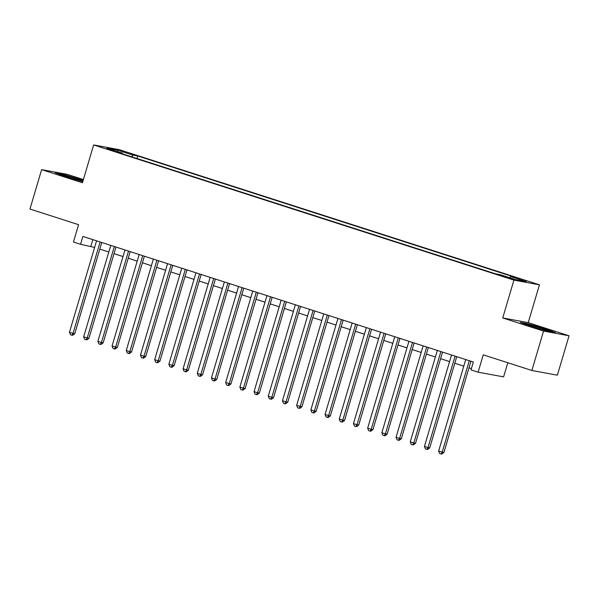 <?xml version="1.0" encoding="UTF-8"?>
<svg xmlns="http://www.w3.org/2000/svg" width="599" height="599" viewBox="0 0 599 599"><rect width="100%" height="100%" fill="white"/><g stroke="black" fill="none" stroke-linecap="round" stroke-linejoin="round"><path stroke-width="0.9" d="M106.734 148.911L113.99 150.813L106.734 148.911M83.396 179.565L67.125 174.331L41.623 169.637L29.95 209.044L78.581 224.685L73.445 242.026L80.543 244.31L94.612 247.409M539.437 284.817L119.149 149.638L93.646 144.943L513.935 280.122L539.437 284.817L528.228 322.644L502.726 317.949L543.548 331.082L569.05 335.777L528.228 322.644M569.05 335.777L557.377 375.176L531.875 370.482L483.243 354.84L478.107 372.181L503.609 376.876L507.802 362.739M543.548 331.082L531.875 370.482M478.107 372.181L471.009 369.897L473.345 362.013L82.879 236.425L80.543 244.31M510.198 278.086L500.045 275.241L505.93 277.3L512.954 279.141L510.198 278.086L510.071 278.528M122.548 153.868L122.458 153.172L117.636 152.288L495.321 273.765L500.15 274.656L515.769 279.681L526.244 281.605L510.625 276.581L515.447 277.472L137.763 155.987L132.933 155.104L131.6 156.773M122.458 153.172L106.839 148.148L117.314 150.079L132.933 155.104M502.726 317.949L513.935 280.122M41.623 169.637L82.445 182.77L93.646 144.943M99.823 249.087L108.816 251.977M114.02 253.654L123.012 256.544M128.223 258.221L137.208 261.112M142.42 262.789L151.412 265.679M156.616 267.356L165.609 270.246M170.82 271.924L179.805 274.814M185.016 276.491L194.009 279.381M199.212 281.051L208.205 283.948M213.416 285.618L222.401 288.516M227.613 290.186L236.605 293.083M241.809 294.753L250.801 297.643M256.013 299.32L264.998 302.21M270.209 303.888L279.201 306.778M284.405 308.455L293.398 311.345M298.609 313.022L307.594 315.913M312.805 317.59L321.798 320.48M327.002 322.157L335.994 325.047M341.205 326.725L350.19 329.615M355.402 331.292L364.394 334.182M369.598 335.859L378.59 338.749M383.802 340.427L392.787 343.317M397.998 344.994L406.991 347.884M412.194 349.561L421.187 352.452M426.398 354.121L435.383 357.019M440.594 358.689L449.587 361.586M454.791 363.256L463.783 366.154M468.995 367.823L471.398 368.602M92.83 239.63L90.883 246.211M509.712 277.726L510.625 276.581M137.014 158.518L137.763 155.987M117.314 150.079L117.524 151.584M545.524 328.903L527.981 323.789L520.299 322.374L530.16 326.073L547.703 331.187L555.385 332.602L545.524 328.903L545.412 329.263M83.164 180.336L62.97 174.227L55.288 172.812L65.149 176.51L82.782 181.639M527.869 324.164L527.981 323.789M469.279 360.71L442.204 452.133L438.655 450.987L465.73 359.565M470.941 361.242L443.926 452.447L442.204 452.133L441.044 453.93L439.629 453.473L438.655 450.987M443.926 452.447L441.733 454.057L441.044 453.93M543.465 329.952A10.7 0.532 16.5 0 0 547.958 330.873A10.7 0.532 16.5 0 0 542.23 328.626A10.7 0.532 16.5 0 0 527.517 324.823A10.7 0.532 16.5 0 0 533.267 326.979A10.7 0.532 16.5 0 0 533.312 326.994M522.343 323.146L528.191 324.224L545.187 329.173L553.311 332.22M78.454 180.389A10.7 0.532 16.5 0 0 78.491 180.396A10.7 0.532 16.5 0 0 82.872 181.317M82.917 181.175A10.7 0.532 16.5 0 0 66.983 176.084A10.7 0.532 16.5 0 0 62.506 175.252A10.7 0.532 16.5 0 0 68.301 177.424M57.339 173.575L63.18 174.653L83.059 180.688M455.083 356.143L428 447.565L424.451 446.42L451.534 354.997M456.745 356.675L429.723 447.88L428 447.565L426.847 449.37L425.425 448.913L424.451 446.42M429.723 447.88L427.536 449.49L426.847 449.37M440.886 351.576L413.804 442.998L410.255 441.852L437.337 350.43M442.541 352.107L415.526 443.312L413.804 442.998L412.651 444.802L411.228 444.346L410.255 441.852M415.526 443.312L413.34 444.93L412.651 444.802M426.683 347.008L399.608 438.431L396.059 437.292L423.134 345.87M428.345 347.54L401.33 438.745L399.608 438.431L398.447 440.235L397.032 439.778L396.059 437.292M401.33 438.745L399.136 440.362L398.447 440.235M412.486 342.441L385.404 433.863L381.855 432.725L408.937 341.303M414.149 342.972L387.126 434.178L385.404 433.863L384.251 435.668L382.828 435.211L381.855 432.725M387.126 434.178L384.94 435.795L384.251 435.668M398.29 337.873L371.208 429.296L367.659 428.158L394.741 336.735M399.945 338.405L372.93 429.618L371.208 429.296L370.055 431.1L368.632 430.644L367.659 428.158M372.93 429.618L370.744 431.228L370.055 431.1M384.086 333.306L357.011 424.728L353.462 423.59L380.537 332.168M385.749 333.838L358.734 425.05L357.011 424.728L355.851 426.533L354.436 426.076L353.462 423.59M358.734 425.05L356.54 426.66L355.851 426.533M369.89 328.739L342.808 420.161L339.259 419.023L366.341 327.601M371.552 329.278L344.53 420.483L342.808 420.161L341.655 421.966L340.232 421.509L339.259 419.023M344.53 420.483L342.343 422.093L341.655 421.966M355.694 324.171L328.611 415.594L325.062 414.456L352.145 323.033M357.348 324.71L330.334 415.916L328.611 415.594L327.458 417.398L326.036 416.941L325.062 414.456M330.334 415.916L328.147 417.525L327.458 417.398M341.49 319.604L314.415 411.026L310.866 409.888L337.941 318.466M343.152 320.143L316.137 411.348L314.415 411.026L313.255 412.831L311.839 412.374L310.866 409.888M316.137 411.348L313.943 412.958L313.255 412.831M327.294 315.037L300.211 406.459L296.662 405.321L323.745 313.898M328.956 315.576L301.933 406.781L300.211 406.459L299.058 408.263L297.636 407.807L296.662 405.321M301.933 406.781L299.747 408.391L299.058 408.263M313.097 310.477L286.015 401.899L282.466 400.753L309.548 309.331M314.752 311.008L287.737 402.214L286.015 401.899L284.862 403.696L283.439 403.239L282.466 400.753M287.737 402.214L285.551 403.823L284.862 403.696M298.894 305.909L271.819 397.332L268.27 396.186L295.344 304.764M300.556 306.441L273.541 397.646L271.819 397.332L270.658 399.129L269.243 398.672L268.27 396.186M273.541 397.646L271.347 399.256L270.658 399.129M284.697 301.342L257.615 392.764L254.066 391.619L281.148 300.196M286.359 301.874L259.337 393.079L257.615 392.764L256.462 394.561L255.039 394.105L254.066 391.619M259.337 393.079L257.151 394.689L256.462 394.561M270.501 296.775L243.419 388.197L239.87 387.051L266.952 295.629M272.156 297.306L245.141 388.511L243.419 388.197L242.266 389.994L240.843 389.537L239.87 387.051M245.141 388.511L242.954 390.121L242.266 389.994M256.297 292.207L229.222 383.63L225.673 382.484L252.748 291.062M257.959 292.739L230.944 383.944L229.222 383.63L228.062 385.427L226.647 384.97L225.673 382.484M230.944 383.944L228.751 385.554L228.062 385.427M242.101 287.64L215.019 379.062L211.469 377.917L238.552 286.494M243.763 288.171L216.741 379.377L215.019 379.062L213.865 380.859L212.443 380.402L211.469 377.917M216.741 379.377L214.554 380.986L213.865 380.859M227.905 283.072L200.822 374.495L197.273 373.349L224.355 281.927M229.559 283.604L202.544 374.809L200.822 374.495L199.669 376.292L198.247 375.843L197.273 373.349M202.544 374.809L200.358 376.419L199.669 376.292M213.701 278.505L186.626 369.927L183.077 368.782L210.152 277.359M215.363 279.037L188.348 370.242L186.626 369.927L185.465 371.732L184.05 371.275L183.077 368.782M188.348 370.242L186.154 371.859L185.465 371.732M199.504 273.938L172.422 365.36L168.873 364.222L195.955 272.8M201.167 274.469L174.144 365.675L172.422 365.36L171.269 367.165L169.846 366.708L168.873 364.222M174.144 365.675L171.958 367.292L171.269 367.165M185.308 269.37L158.226 360.793L154.677 359.655L181.759 268.232M186.963 269.902L159.948 361.107L158.226 360.793L157.073 362.597L155.65 362.14L154.677 359.655M159.948 361.107L157.762 362.724L157.073 362.597M171.104 264.803L144.03 356.225L140.48 355.087L167.555 263.665M172.767 265.335L145.752 356.54L144.03 356.225L142.869 358.03L141.454 357.573L140.48 355.087M145.752 356.54L143.558 358.157L142.869 358.03M156.908 260.236L129.826 351.658L126.277 350.52L153.359 259.097M158.57 260.767L131.548 351.98L129.826 351.658L128.673 353.462L127.25 353.006L126.277 350.52M131.548 351.98L129.362 353.59L128.673 353.462M142.712 255.668L115.629 347.091L112.08 345.952L139.163 254.53M144.366 256.207L117.352 347.413L115.629 347.091L114.476 348.895L113.054 348.438L112.08 345.952M117.352 347.413L115.165 349.022L114.476 348.895M128.508 251.101L101.433 342.523L97.884 341.385L124.959 249.963M130.17 251.64L103.155 342.845L101.433 342.523L100.273 344.328L98.857 343.871L97.884 341.385M103.155 342.845L100.961 344.455L100.273 344.328M114.312 246.533L87.229 337.956L83.68 336.818L110.763 245.395M115.974 247.073L88.951 338.278L87.229 337.956L86.076 339.76L84.654 339.304L83.68 336.818M88.951 338.278L86.765 339.888L86.076 339.76M100.115 241.966L73.033 333.388L69.484 332.25L96.566 240.828M101.77 242.505L74.755 333.71L73.033 333.388L71.88 335.193L70.457 334.736L69.484 332.25M74.755 333.71L72.569 335.32L71.88 335.193M506.919 277.614L507.076 277.082"/></g></svg>
